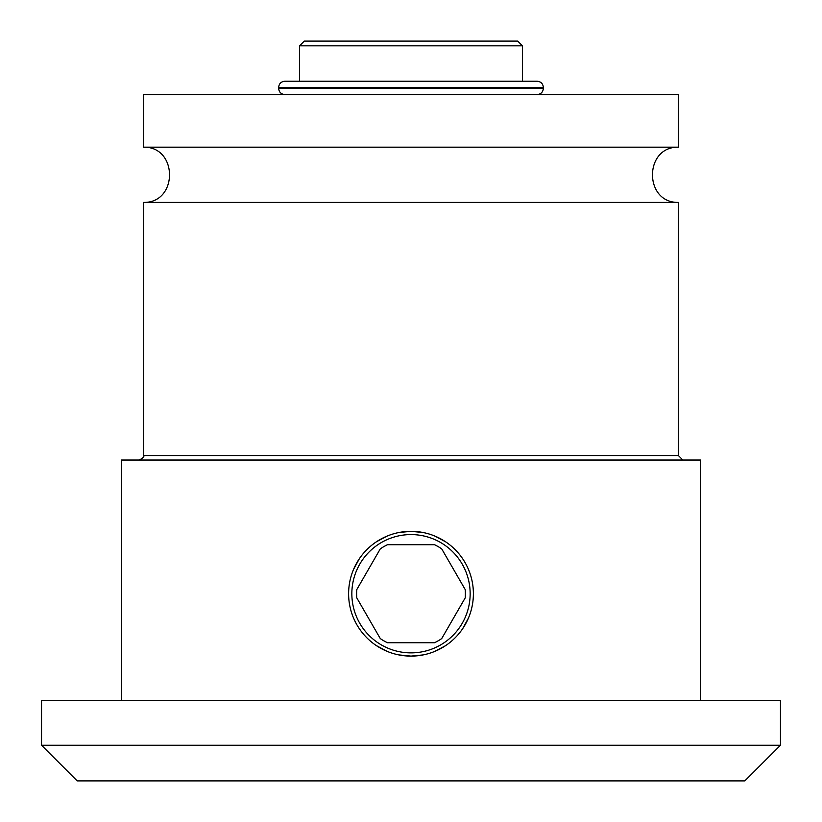 <?xml version="1.0" encoding="UTF-8"?>
<svg xmlns="http://www.w3.org/2000/svg" width="822" height="822" viewBox="0 0 822 822"><rect width="100%" height="100%" fill="white"/><g stroke="black" fill="none" stroke-linecap="round" stroke-linejoin="round"><path stroke-width="1.23" d="M525.535 81.214L284.874 81.214C281.083 81.584 279.007 83.659 278.637 87.451L543.363 87.451C542.993 83.659 540.917 81.584 537.126 81.214L411 81.214M522.412 45.827L517.696 41.1L304.304 41.1L299.588 45.827L522.412 45.827L522.412 81.214M678.397 147.179L678.397 94.581L143.603 94.581L143.603 147.179L678.397 147.179C643.852 146.542 643.842 203.044 678.397 202.418L678.397 455.563L682.856 460.022M143.603 147.179C178.158 146.552 178.148 203.055 143.603 202.418L678.397 202.418M700.683 700.683L700.683 460.022L121.317 460.022L121.317 700.683M423.217 532.533L411 531.331L398.886 532.512M387.224 536.036L376.486 541.739M367.085 549.404L366.345 550.144M359.337 558.744L353.522 569.451M349.884 581.185L349.658 582.325M348.61 593.443L348.61 593.998M359.06 628.296L360.067 629.765M364.413 635.221L366.807 637.769M376.25 645.537L387.039 651.332M398.783 654.908L411 656.11L423.104 654.928M387.028 651.322L376.229 645.527M366.787 637.738L364.208 634.995M360.252 630.012L359.039 628.255M349.874 606.215L349.761 605.65M348.61 594.08L348.61 593.381M349.648 582.397L349.895 581.113M353.552 569.379L359.378 558.683M376.517 541.719L387.244 536.026M435.321 651.178L434.776 651.404M434.756 651.414L445.483 645.722M462.632 628.758L468.448 618.062M472.105 606.328L472.352 605.043M473.39 594.059L473.39 593.371M472.239 581.791L472.126 581.226M462.961 559.186L461.759 557.439M457.782 552.446L455.213 549.702M445.771 541.914L434.972 536.119M411 700.683L41.542 700.683L41.542 745.246L780.458 745.246L780.458 700.683L411 700.683M41.542 745.246L77.196 780.9L744.804 780.9L780.458 745.246M411 656.11A62.39 62.39 0 0 0 473.39 593.72A62.39 62.39 0 0 0 411 531.331A62.39 62.39 0 0 0 348.61 593.72A62.39 62.39 0 0 0 411 656.11M411 652.874A59.153 59.153 0 0 1 351.847 593.72A59.153 59.153 0 0 1 411 534.577A59.153 59.153 0 0 1 470.153 593.72A59.153 59.153 0 0 1 411 652.874M441.702 548.849A54.375 54.375 0 0 0 434.519 544.698L387.481 544.698A54.375 54.375 0 0 0 380.298 548.849L356.789 589.58A54.375 54.375 0 0 0 356.789 597.871L380.298 638.602A54.375 54.375 0 0 0 387.481 642.742L434.519 642.742A54.375 54.375 0 0 0 441.702 638.602L465.211 597.871A54.375 54.375 0 0 0 465.211 589.58L441.702 548.849M543.363 87.451L543.363 88.344L278.637 88.344C279.007 92.126 281.083 94.211 284.874 94.581M678.397 455.563L143.603 455.563C144.497 456.662 143.007 458.142 139.144 460.022M299.588 45.827L299.588 81.214M278.637 87.451L278.637 88.344M143.603 202.418L143.603 455.563M543.363 88.344C542.993 92.126 540.917 94.211 537.126 94.581"/></g></svg>
